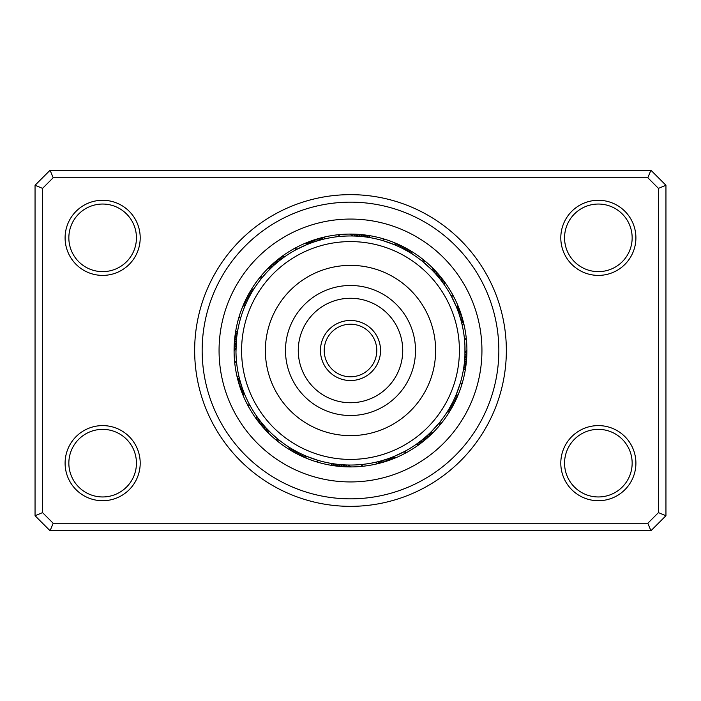 <?xml version="1.0" encoding="UTF-8"?>
<svg xmlns="http://www.w3.org/2000/svg" width="701" height="701" viewBox="0 0 701 701"><rect width="100%" height="100%" fill="white"/><g stroke="black" fill="none" stroke-linecap="round" stroke-linejoin="round"><path stroke-width="1.05" d="M194.65 350.5A155.85 155.85 0 0 1 350.5 194.65A155.85 155.85 0 0 1 506.35 350.5A155.85 155.85 0 0 1 350.5 506.35A155.85 155.85 0 0 1 194.65 350.5M498.84 350.5A148.34 148.34 0 0 0 350.5 202.16A148.34 148.34 0 0 0 202.16 350.5A148.34 148.34 0 0 0 350.5 498.84A148.34 148.34 0 0 0 498.84 350.5A148.34 148.34 0 0 1 350.5 498.84A148.34 148.34 0 0 1 202.16 350.5A148.34 148.34 0 0 1 350.5 202.16A148.34 148.34 0 0 1 498.84 350.5M560.8 463.159A37.556 37.556 0 0 1 598.356 425.603A37.556 37.556 0 0 1 635.903 463.159A37.556 37.556 0 0 1 598.356 500.716A37.556 37.556 0 0 1 560.8 463.159M632.153 463.159A33.797 33.797 0 0 0 598.356 429.363A33.797 33.797 0 0 0 564.559 463.159A33.797 33.797 0 0 0 598.356 496.956A33.797 33.797 0 0 0 632.153 463.159M65.097 463.159A37.556 37.556 0 0 1 102.644 425.603A37.556 37.556 0 0 1 140.2 463.159A37.556 37.556 0 0 1 102.644 500.716A37.556 37.556 0 0 1 65.097 463.159M136.441 463.159A33.797 33.797 0 0 0 102.644 429.363A33.797 33.797 0 0 0 68.847 463.159A33.797 33.797 0 0 0 102.644 496.956A33.797 33.797 0 0 0 136.441 463.159M65.097 237.841A37.556 37.556 0 0 1 102.644 200.284A37.556 37.556 0 0 1 140.2 237.841A37.556 37.556 0 0 1 102.644 275.397A37.556 37.556 0 0 1 65.097 237.841M136.441 237.841A33.797 33.797 0 0 0 102.644 204.044A33.797 33.797 0 0 0 68.847 237.841A33.797 33.797 0 0 0 102.644 271.637A33.797 33.797 0 0 0 136.441 237.841M560.8 237.841A37.556 37.556 0 0 1 598.356 200.284A37.556 37.556 0 0 1 635.903 237.841A37.556 37.556 0 0 1 598.356 275.397A37.556 37.556 0 0 1 560.8 237.841M632.153 237.841A33.797 33.797 0 0 0 598.356 204.044A33.797 33.797 0 0 0 564.559 237.841A33.797 33.797 0 0 0 598.356 271.637A33.797 33.797 0 0 0 632.153 237.841M650.931 530.753L50.069 530.753L35.05 515.734L35.05 185.266L50.069 170.247L650.931 170.247L665.95 185.266L665.95 515.734L650.931 530.753L647.82 523.244L658.441 512.624L658.441 188.376L647.82 177.756L53.18 177.756L42.559 188.376L42.559 512.624L53.18 523.244L647.82 523.244M42.559 188.376L35.05 185.266M50.069 170.247L53.18 177.756M650.931 170.247L647.82 177.756M42.559 512.624L35.05 515.734M665.95 185.266L658.441 188.376M53.18 523.244L50.069 530.753M665.95 515.734L658.441 512.624M234.081 350.5A116.419 116.419 0 0 0 350.5 466.919A116.419 116.419 0 0 0 466.919 350.5A116.419 116.419 0 0 0 350.5 234.081A116.419 116.419 0 0 0 234.081 350.5A116.419 116.419 0 0 1 350.5 234.081A116.419 116.419 0 0 1 466.919 350.5M450.419 410.234A12.013 12.013 118.9 0 1 446.966 412.249L448.219 410.251M452.04 403.504L449.507 408.096M448.298 410.12A12.013 12.013 117.6 0 0 451.707 408.026M453.179 401.261L450.743 405.905M449.586 407.956A12.013 12.013 -63.6 0 0 452.942 405.791M454.134 403.531A12.013 12.013 115.1 0 1 450.822 405.765L451.935 403.688M455.273 401.244A12.013 12.013 113.9 0 1 452.014 403.557L453.083 401.454M456.29 394.4L454.178 399.193M458.647 388.223L457.718 390.781M453.153 401.314A12.013 12.013 112.6 0 0 456.36 398.93M457.227 392.069L455.221 396.906M459.453 385.839L457.525 391.298M454.239 399.053A12.013 12.013 -68.6 0 0 457.402 396.6M460.198 383.438L456.211 394.593M460.61 382.045A12.013 12.013 0 0 1 461.381 385.971M455.282 396.757A12.013 12.013 0 0 0 458.384 394.242M422.081 439.913L417.919 443.093M415.991 444.469A12.013 12.013 141.4 0 0 419.96 443.926M424.026 438.327L419.934 441.595M418.041 443.006A12.013 12.013 140.1 0 0 421.993 442.384M425.936 436.688L421.914 440.053M420.057 441.499A12.013 12.013 -41.1 0 0 423.991 440.789M425.954 439.159A12.013 12.013 137.6 0 1 422.037 439.956L423.86 438.458M429.643 433.297L425.77 436.828M423.982 438.362A12.013 12.013 136.4 0 0 427.882 437.477M431.439 431.544L427.645 435.155M435.978 426.734L434.147 428.749M425.893 436.732A12.013 12.013 135.1 0 0 429.766 435.759M433.2 429.748L429.485 433.446M437.634 424.841L433.77 429.152M427.768 435.049A12.013 12.013 -46.1 0 0 431.623 433.998M439.247 422.913L431.29 431.693M440.158 421.783A12.013 12.013 0 0 1 439.369 425.7M429.599 433.341A12.013 12.013 0 0 0 433.437 432.202M378.917 463.396A12.013 12.013 163.9 0 1 375.053 462.38L377.348 461.845M381.388 462.748A12.013 12.013 162.6 0 1 377.497 461.81L379.784 461.232M387.206 458.997L382.211 460.566M379.933 461.188A12.013 12.013 -18.6 0 0 383.841 462.038M386.277 461.284A12.013 12.013 160.1 0 1 382.36 460.522L384.612 459.838M388.704 460.469A12.013 12.013 158.9 0 1 384.761 459.795L387.005 459.067M394.269 456.351L389.379 458.235M400.297 453.643L397.835 454.8M387.154 459.015A12.013 12.013 157.6 0 0 391.105 459.602M393.489 458.691A12.013 12.013 -23.6 0 1 389.528 458.182L391.736 457.359M404.775 451.365L394.067 456.43M406.054 450.664A12.013 12.013 0 0 1 403.82 453.985M391.877 457.306A12.013 12.013 0 0 0 395.855 457.718M330.364 463.256A12.013 12.013 -173.6 0 0 333.553 465.674M332.844 463.668A12.013 12.013 -174.9 0 0 336.086 466.016M335.332 464.027A12.013 12.013 3.9 0 0 338.618 466.305M337.829 464.334A12.013 12.013 -177.4 0 0 341.168 466.542M340.327 464.588A12.013 12.013 -178.6 0 0 343.709 466.717M342.833 464.781A12.013 12.013 -179.9 0 0 346.268 466.84M358.719 464.745L360.989 464.553M345.348 464.921A12.013 12.013 -1.1 0 0 348.818 466.901M361.146 464.544L363.495 464.299A12.013 12.013 0 0 1 360.165 466.515M347.854 465.008A12.013 12.013 0 0 0 351.376 466.91M295.279 450.848L290.749 448.219M288.751 446.966A12.013 12.013 -151.1 0 0 290.766 450.419M297.496 452.04L292.904 449.507M290.88 448.298A12.013 12.013 -152.4 0 0 292.974 451.707M293.579 449.893L295.095 450.743M293.044 449.586A12.013 12.013 26.4 0 0 295.209 452.942M302 454.266L297.312 451.935M295.235 450.822A12.013 12.013 -154.9 0 0 297.469 454.134M297.995 452.294L299.546 453.083M297.443 452.014A12.013 12.013 -156.1 0 0 299.756 455.273M306.6 456.29L301.807 454.178M312.777 458.647L310.219 457.718M299.686 453.153A12.013 12.013 -157.4 0 0 302.07 456.36M308.931 457.227L304.094 455.221M315.161 459.453L309.702 457.525M301.947 454.239A12.013 12.013 21.4 0 0 304.4 457.402M317.562 460.198L306.407 456.211M318.955 460.61A12.013 12.013 0 0 1 315.029 461.381M304.243 455.282A12.013 12.013 0 0 0 306.758 458.384M256.531 415.991L256.89 416.499L256.531 415.991A12.013 12.013 -128.6 0 0 257.074 419.96M258.362 418.541L259.405 419.934M257.994 418.041A12.013 12.013 -129.9 0 0 258.616 421.993M264.312 425.936L260.947 421.914M259.501 420.057A12.013 12.013 48.9 0 0 260.211 423.991M261.438 422.519L262.542 423.86M261.044 422.037A12.013 12.013 -132.4 0 0 261.841 425.954M263.033 424.455L264.172 425.77M262.638 423.982A12.013 12.013 -133.6 0 0 263.523 427.882M269.456 431.439L265.845 427.645M274.888 436.53L272.251 434.147M264.268 425.893A12.013 12.013 -134.9 0 0 265.241 429.766M276.79 438.169L271.848 433.77M271.252 433.2L265.951 427.768A12.013 12.013 43.9 0 0 267.002 431.623M268.089 430.046L269.307 431.29M278.735 439.764L279.217 440.158A12.013 12.013 0 0 1 275.3 439.369M267.659 429.599A12.013 12.013 0 0 0 268.798 433.437M238.62 375.053L238.761 375.657L238.62 375.053A12.013 12.013 -106.1 0 0 237.604 378.917M239.19 377.497L239.339 378.102L239.19 377.497A12.013 12.013 -107.4 0 0 238.252 381.388M242.003 387.206L239.812 379.933A12.013 12.013 71.4 0 0 238.962 383.841M240.478 382.36L240.653 382.948L240.478 382.36A12.013 12.013 -109.9 0 0 239.716 386.277M241.205 384.761A12.013 12.013 -111.1 0 0 240.531 388.704M242.187 387.741L242.765 389.379M241.985 387.154A12.013 12.013 -112.4 0 0 241.398 391.105M243.028 390.106L242.818 389.528A12.013 12.013 66.4 0 0 242.309 393.489M243.694 391.877L243.922 392.455L243.694 391.877A12.013 12.013 0 0 0 243.282 395.855M250.336 406.054L250.038 405.511L250.336 406.054A12.013 12.013 0 0 1 247.015 403.82M237.639 330.977L237.385 332.493M237.744 330.364A12.013 12.013 -83.6 0 0 235.326 333.553M237.236 333.466L237.017 334.982M237.332 332.844A12.013 12.013 -84.9 0 0 234.984 336.086M236.885 335.954L236.701 337.479M236.973 335.332A12.013 12.013 93.9 0 0 234.695 338.618M236.596 338.452L236.447 339.976M236.666 337.829A12.013 12.013 -87.4 0 0 234.458 341.168M235.983 352.559L236.079 355.687A114.535 114.535 0 0 0 355.687 464.921A114.535 114.535 0 0 0 464.921 345.313L464.921 355.652A12.013 12.013 -91.1 0 0 466.901 352.182M235.974 352.007L236.412 340.327A12.013 12.013 -88.6 0 0 234.283 343.709M236.219 342.833L236.141 344.112L236.219 342.833A12.013 12.013 -89.9 0 0 234.16 346.268M236.044 346.25L236.079 345.348A12.013 12.013 88.9 0 0 234.099 348.818M236.649 363.048L236.701 363.495A12.013 12.013 0 0 1 234.485 360.165M235.983 348.476L235.992 347.854A12.013 12.013 0 0 0 234.09 351.376M253.701 289.276L252.781 290.749M254.034 288.751A12.013 12.013 -61.1 0 0 250.581 290.766M252.702 290.88L252.378 291.414L252.702 290.88A12.013 12.013 -62.4 0 0 249.293 292.974M251.107 293.579L250.257 295.095M251.414 293.044A12.013 12.013 116.4 0 0 248.058 295.209M250.178 295.235L249.88 295.778L250.178 295.235A12.013 12.013 -64.9 0 0 246.866 297.469M248.986 297.443L248.706 297.995L248.986 297.443A12.013 12.013 -66.1 0 0 245.727 299.756M244.71 306.6L246.822 301.807M242.082 313.566L243.282 310.219M247.847 299.686A12.013 12.013 -67.4 0 0 244.64 302.07M241.547 315.161L241.293 315.949M246.498 302.508L246.761 301.947A12.013 12.013 111.4 0 0 243.597 304.4M245.473 304.804L244.789 306.407M240.39 318.955L240.566 318.359L240.39 318.955A12.013 12.013 0 0 1 239.619 315.029M245.718 304.243A12.013 12.013 0 0 0 242.616 306.758M284.501 256.89L283.081 257.907M285.009 256.531A12.013 12.013 -38.6 0 0 281.04 257.074M276.974 262.673L281.066 259.405M282.959 257.994A12.013 12.013 -39.9 0 0 279.007 258.616M280.453 259.878L279.086 260.947M280.943 259.501A12.013 12.013 138.9 0 0 277.009 260.211M278.481 261.438L277.14 262.542M278.963 261.044A12.013 12.013 -42.4 0 0 275.046 261.841M276.545 263.033L275.23 264.172M277.018 262.638A12.013 12.013 -43.6 0 0 273.118 263.523M269.561 269.456L273.355 265.845M265.022 274.266L266.853 272.251M275.107 264.268A12.013 12.013 -44.9 0 0 271.234 265.241M262.831 276.79L267.23 271.848M267.8 271.252L273.232 265.951A12.013 12.013 133.9 0 0 269.377 267.002M270.954 268.089L269.71 269.307M261.753 278.087L260.842 279.217A12.013 12.013 0 0 1 261.631 275.3M271.401 267.659A12.013 12.013 0 0 0 267.563 268.798M318.587 240.496L323.652 239.155M325.947 238.62A12.013 12.013 -16.1 0 0 322.083 237.604M316.177 241.223L321.216 239.768M323.503 239.19A12.013 12.013 -17.4 0 0 319.612 238.252M313.794 242.003L318.789 240.434M321.067 239.812A12.013 12.013 161.4 0 0 317.159 238.962M311.419 242.835L316.388 241.162M318.64 240.478A12.013 12.013 -19.9 0 0 314.723 239.716M309.071 243.72L313.995 241.933M316.239 241.205A12.013 12.013 -21.1 0 0 312.295 240.531M306.731 244.649L311.621 242.765M300.703 247.357L303.165 246.2M313.846 241.985A12.013 12.013 -22.4 0 0 309.895 241.398M304.418 245.639L310.894 243.028M298.451 248.469L303.673 245.972M311.472 242.818A12.013 12.013 156.4 0 0 307.511 242.309M296.225 249.635L306.933 244.57M294.946 250.336A12.013 12.013 0 0 1 297.18 247.015M309.123 243.694A12.013 12.013 0 0 0 305.145 243.282M370.636 237.744A12.013 12.013 6.4 0 0 367.447 235.326M368.156 237.332A12.013 12.013 5.1 0 0 364.914 234.984M365.668 236.973A12.013 12.013 -176.1 0 0 362.382 234.695M363.171 236.666A12.013 12.013 2.6 0 0 359.832 234.458M360.673 236.412A12.013 12.013 1.4 0 0 357.291 234.283M358.167 236.219A12.013 12.013 0.1 0 0 354.732 234.16M355.652 236.079A12.013 12.013 178.9 0 0 352.182 234.099M339.854 236.456L337.505 236.701A12.013 12.013 0 0 1 340.835 234.485M353.146 235.992A12.013 12.013 0 0 0 349.624 234.09M410.234 250.581A12.013 12.013 28.9 0 1 412.249 254.034L410.251 252.781M403.504 248.96L408.096 251.493M410.12 252.702A12.013 12.013 27.6 0 0 408.026 249.293M401.261 247.821L405.905 250.257M407.956 251.414A12.013 12.013 -153.6 0 0 405.791 248.058M403.531 246.866A12.013 12.013 25.1 0 1 405.765 250.178L403.688 249.065M401.244 245.727A12.013 12.013 23.9 0 1 403.557 248.986L401.454 247.917M394.4 244.71L399.193 246.822M388.223 242.353L390.781 243.282M401.314 247.847A12.013 12.013 22.6 0 0 398.93 244.64M392.069 243.773L396.906 245.779M399.053 246.761A12.013 12.013 -158.6 0 0 396.6 243.597M383.438 240.802L394.593 244.789M382.045 240.39A12.013 12.013 0 0 1 385.971 239.619M396.757 245.718A12.013 12.013 0 0 0 394.242 242.616M443.926 281.04A12.013 12.013 51.4 0 1 444.469 285.009L443.093 283.081M442.384 279.007A12.013 12.013 50.1 0 1 443.006 282.959L441.595 281.066M436.688 275.064L440.053 279.086M441.499 280.943A12.013 12.013 -131.1 0 0 440.789 277.009M439.159 275.046A12.013 12.013 47.6 0 1 439.956 278.963L438.458 277.14M437.477 273.118A12.013 12.013 46.4 0 1 438.362 277.018L436.828 275.23M431.544 269.561L435.155 273.355M426.734 265.022L428.749 266.853M436.732 275.107A12.013 12.013 45.1 0 0 435.759 271.234M429.748 267.8L433.446 271.515M435.049 273.232A12.013 12.013 -136.1 0 0 433.998 269.377M422.913 261.753L431.693 269.71M421.783 260.842A12.013 12.013 0 0 1 425.7 261.631M433.341 271.401A12.013 12.013 0 0 0 432.202 267.563M463.396 322.083A12.013 12.013 73.9 0 1 462.38 325.947L461.845 323.652M462.748 319.612A12.013 12.013 72.6 0 1 461.81 323.503L461.232 321.216M458.997 313.794L460.566 318.789M461.188 321.067A12.013 12.013 -108.6 0 0 462.038 317.159M461.284 314.723A12.013 12.013 70.1 0 1 460.522 318.64L459.838 316.388M460.469 312.295A12.013 12.013 68.9 0 1 459.795 316.239L459.067 313.995M456.351 306.731L458.235 311.621M453.643 300.703L454.8 303.165M459.015 313.846A12.013 12.013 67.6 0 0 459.602 309.895M455.361 304.418L457.359 309.264M452.531 298.451L455.028 303.673M458.182 311.472A12.013 12.013 -113.6 0 0 458.691 307.511M451.365 296.225L456.43 306.933M450.664 294.946A12.013 12.013 0 0 1 453.985 297.18M457.306 309.123A12.013 12.013 0 0 0 457.718 305.145M463.256 370.636A12.013 12.013 96.4 0 0 465.674 367.447M463.668 368.156A12.013 12.013 95.1 0 0 466.016 364.914M464.027 365.668A12.013 12.013 -86.1 0 0 466.305 362.382M464.334 363.171A12.013 12.013 92.6 0 0 466.542 359.832M464.745 358.684L464.588 360.673A12.013 12.013 91.4 0 0 466.717 357.291M464.781 358.167A12.013 12.013 90.1 0 0 466.84 354.732M464.684 341.501L464.553 340.011M464.921 355.652L464.965 354.592M464.544 339.854L464.299 337.505A12.013 12.013 0 0 1 466.515 340.835M465.008 353.146A12.013 12.013 0 0 0 466.91 349.624M454.414 398.685L453.775 400.026M453.319 400.972L452.417 402.777M455.44 396.389L454.835 397.747M454.397 398.711L453.538 400.525M457.35 391.771L456.605 393.638M426.19 436.46L425.069 437.442M424.271 438.116L422.721 439.404M426.173 436.478L424.648 437.792M429.888 433.06L428.81 434.085M431.667 431.317L430.239 432.727M392.253 457.157L390.869 457.692M389.879 458.06L387.986 458.734M396.871 455.229L395.022 456.027M298.223 452.417L298.714 452.662M297.776 452.18L296.006 451.242M302.315 454.414L300.974 453.775M306.924 456.421L305.548 455.852M304.584 455.431L302.744 454.607M309.229 457.35L307.362 456.605M267.94 429.888L266.915 428.81M266.205 428.039L264.855 426.55M271.489 433.42L270.043 432.018M243.843 392.253L243.308 390.869M242.94 389.879L242.266 387.986M236.701 363.495L236.474 361.339M464.921 345.313A114.535 114.535 0 0 0 345.313 236.079A114.535 114.535 0 0 0 236.079 355.687M455.229 304.129L456.027 305.978M457.157 308.747L457.692 310.131M458.06 311.121L458.734 313.014M423.737 262.428L429.152 267.23M429.511 267.58L430.957 268.982M433.06 271.112L434.085 272.19M434.795 272.961L436.145 274.45M384.455 241.109L391.298 243.475M391.771 243.65L393.638 244.395M396.389 245.56L397.747 246.165M398.711 246.603L400.525 247.462M398.685 246.586L400.026 247.225M400.972 247.681L402.777 248.583M304.129 245.771L305.978 244.973M304.103 245.779L305.47 245.184M307.792 244.22L308.3 244.018M308.773 243.834L310.648 243.116M308.747 243.843L310.131 243.308M312.497 242.45L313.014 242.266M314.872 241.643L315.397 241.477M315.879 241.319L317.798 240.732M260.842 279.217L261.236 278.735M267.58 271.489L268.982 270.043M272.943 266.222L274.038 265.223M274.827 264.522L276.352 263.208M243.65 309.229L244.395 307.362M352.393 320.515A30.047 30.047 0 0 1 380.485 352.393A30.047 30.047 0 0 1 348.607 380.485A30.047 30.047 0 0 1 320.515 348.607A30.047 30.047 0 0 1 352.393 320.515A30.047 30.047 0 0 0 320.515 348.607A30.047 30.047 0 0 0 348.607 380.485M343.63 459.19A108.909 108.909 0 0 0 459.19 357.37A108.909 108.909 0 0 0 357.37 241.81A108.909 108.909 0 0 0 241.81 343.63A108.909 108.909 0 0 0 343.63 459.19M355.871 265.539A85.136 85.136 0 0 0 265.539 345.129A85.136 85.136 0 0 0 345.129 435.461A85.136 85.136 0 0 0 435.461 355.871A85.136 85.136 0 0 0 355.871 265.539M481.938 350.5A131.438 131.438 0 0 1 350.5 481.938A131.438 131.438 0 0 1 219.062 350.5A131.438 131.438 0 0 1 350.5 219.062A131.438 131.438 0 0 1 481.938 350.5M348.844 376.735A26.287 26.287 0 0 0 376.735 352.156A26.287 26.287 0 0 0 352.156 324.265A26.287 26.287 0 0 0 324.265 348.844A26.287 26.287 0 0 0 348.844 376.735M354.601 285.622A65.009 65.009 0 0 0 285.622 346.399A65.009 65.009 0 0 0 346.399 415.378A65.009 65.009 0 0 0 415.378 354.601A65.009 65.009 0 0 0 354.601 285.622M353.795 298.372A52.233 52.233 0 0 0 298.372 347.205A52.233 52.233 0 0 0 347.205 402.628A52.233 52.233 0 0 0 402.628 353.795A52.233 52.233 0 0 0 353.795 298.372"/></g></svg>

